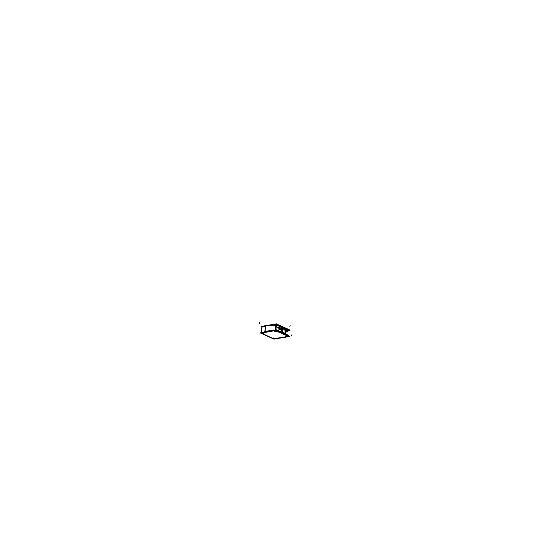 <?xml version="1.0" encoding="UTF-8"?>
<svg xmlns="http://www.w3.org/2000/svg" width="538" height="538" viewBox="0 0 538 538"><rect width="100%" height="100%" fill="white"/><g stroke="black" fill="none" stroke-linecap="round" stroke-linejoin="round"><path stroke-width="0.81" d="M271.038 324.959L275.671 324.192L275.624 324.569L271.905 325.201L275.624 324.569L275.671 324.192L271.038 324.959L275.96 324.091M266.135 325.772L262.154 326.438L262.107 326.815L265.49 326.378L264.857 331.697L261.407 332.679L264.857 331.697L265.49 326.378L262.107 326.815L262.154 326.438L266.135 325.772L261.885 326.479L266.243 325.732L261.885 326.479M276.74 324.273L275.933 324.172M285.517 328.234L289.007 329.821L288.96 330.204L285.799 328.772L288.96 330.204L289.007 329.821L285.517 328.234L289.074 329.807M281.071 326.216L276.983 324.36L276.935 324.737L280.237 326.25L276.935 324.737L276.983 324.36L281.071 326.216L275.94 324.132M289.236 330.05L289.195 330.426M285.18 330.722L284.905 333.641L285.113 331.011A9.825 2.993 -173.2 0 0 282.652 328.671A9.825 2.993 -173.2 0 1 285.113 331.011L284.891 333.634L285.113 331.011A9.825 2.993 6.8 0 0 276.236 327.017L276.411 325.604L275.839 325.537L275.234 330.406L275.806 325.571M276.397 325.584L275.987 325.618M276.149 326.996L276.377 325.604L275.826 325.51M276.303 325.678L276.162 326.862M286.29 330.197L285.564 330.393M285.194 330.729L284.945 333.661L285.295 330.742M286.283 330.177L285.765 334.031L286.243 330.056M271.3 330.749L274.958 330.144L271.3 330.749M266.794 331.253L265.019 331.67L266.794 331.253M265.671 326.351L265.019 331.67L265.671 326.351M276.236 330.594L274.992 330.097M283.553 333.338L285.046 334.293L283.553 333.338M275.591 329.955L276.102 325.625L275.591 329.955M286.458 336.27L285.913 336.095L286.458 336.27M273.862 338.261L274.441 338.194L273.788 338.106M263.095 333.177L263.654 333.298L263.095 333.177M275.207 331.347L275.779 331.28M275.94 325.349L276.431 325.362L275.94 325.349M286.754 330.13L287.218 330.265L286.754 330.13M278.765 329.128L278.805 328.752L278.765 329.128M280.224 329.121A9.906 3.013 -173.2 0 0 278.839 328.758A9.906 3.013 -173.2 0 1 280.224 329.121L280.271 328.617L280.224 329.121M280.977 329.727L280.305 328.664L280.977 329.727M278.792 329.135A9.919 3.02 6.8 0 1 280.991 329.747A9.919 3.02 6.8 0 0 278.792 329.135M281.71 330.998L281.831 330.978A9.953 3.026 6.8 0 1 282.094 331.065L282.309 328.792L281.448 329.404M281.455 329.438L281.589 329.411A9.906 3.013 6.8 0 1 281.939 329.559L281.804 330.944L281.939 329.559A9.906 3.013 6.8 0 0 281.562 329.417L282.221 328.792M261.818 326.815L260.964 326.425L276.397 323.863L283.17 326.936M289.215 330.258L290.13 330.103L284.165 327.393M270.843 324.965L275.94 324.118L270.829 324.965M281.307 326.284L276.875 324.259M285.436 328.173L289.249 329.902L285.429 328.167M275.691 324.138L281.394 326.31L276.74 324.246M261.777 327.185L265.537 326.27M265.49 326.331A11.002 3.349 6.8 0 1 278.866 325.934A11.002 3.349 6.8 0 1 286.169 330.635M275.712 326.808L275.335 329.996M275.49 327.931L275.241 330.016M275.664 326.425L275.806 325.524L276.216 325.645L275.725 329.969L276.31 325.712L275.725 329.969M275.624 329.949L275.927 325.604M276.276 325.651L275.759 329.989M275.88 330.036L276.25 326.909L275.88 330.043M285.18 330.971L284.985 333.674M285.745 334.017L286.196 330.171M286.088 330.238L285.705 334.004M261.878 326.505L261.791 327.023M275.954 324.017L275.167 330.601L261.112 332.941L261.898 326.351M265.005 331.778L265.664 326.236M265.059 331.758A10.847 3.302 6.8 0 1 271.394 330.695M275.967 325.618L275.443 329.982L275.967 325.618M279.646 331.751L275.664 329.942L271.192 330.688M279.451 331.711A10.847 3.302 6.8 0 1 285.053 334.259M279.457 331.166A9.94 3.026 6.8 0 1 284.185 333.311M275.55 329.962L276.068 325.618M288.523 336.075L285.012 334.192M265.503 326.27L264.878 331.798M261.125 332.625L264.878 331.738M261.078 332.975L261.172 332.457M261.367 333.23L273.365 338.684L274.622 338.846L288.139 336.6L288.207 336.223L288.112 336.6M273.923 339.122L260.19 332.881L275.631 330.319L289.363 336.559L273.923 339.122M261.105 333.109L273.607 338.792L261.105 333.109M274.642 338.839L273.351 338.678M274.346 338.886L288.408 336.553L274.353 338.886M288.449 336.331L275.947 330.648L288.449 336.331M275.174 330.561L288.207 336.223L288.139 336.6L273.365 338.684L261.172 332.928M275.227 330.083L276.034 330.184M275.981 330.614L276.095 329.673L288.597 335.356L288.482 336.297M288.529 335.927L288.482 336.418M265.994 335.517L267.009 335.981M286.505 336.297L286.021 336.075M285.954 336.089L286.431 336.304M273.761 338.126L274.407 338.173M274.36 338.14L273.802 338.234M263.042 333.197L263.526 333.419M263.6 333.405L263.116 333.183M275.685 331.226L275.14 331.321M262.887 333.849L272.073 338.025L273.217 338.012A1.298 0.397 6.8 0 1 275.026 338.247L276.108 338.53L286.438 336.815L286.008 336.418A1.298 0.397 6.8 0 1 286.122 335.867L286.68 335.598L277.487 331.421L276.337 331.428L277.494 331.421M272.255 338.106L262.692 333.762L272.255 338.106M262.9 333.661L263.432 333.573A1.298 0.397 6.8 0 0 263.539 333.022L263.539 333.022A1.298 0.397 6.8 0 1 263.432 333.573L262.88 333.842L272.073 338.025M263.506 333.009A1.298 0.397 6.8 0 1 263.398 333.573M262.907 332.659L273.654 330.877L262.907 332.659M274.077 330.991L274.528 331.2A1.298 0.397 6.8 0 0 276.35 331.428L276.868 331.341L276.35 331.428A1.298 0.397 6.8 0 1 274.528 331.2L273.452 330.91L263.075 332.814M274.057 330.984L274.535 331.2L274.057 330.984M276.377 331.421A1.298 0.397 6.8 0 1 274.501 331.186M277.299 331.334L286.862 335.678L277.299 331.334M286.048 336.432A1.298 0.397 6.8 0 1 286.155 335.867M286.431 336.815L286.014 336.418A1.298 0.397 6.8 0 1 286.122 335.867L286.68 335.598L276.868 331.341M286.646 336.781L275.9 338.563L286.646 336.781M275.476 338.449L276.115 338.53M273.176 338.019A1.298 0.397 6.8 0 1 275.053 338.261M277.373 330.251L286.936 334.596M271.825 330.951A10.854 3.302 6.8 0 0 266.801 331.374A1.069 0.78 76.9 0 0 267.191 331.415L271.428 331.018M279.04 331.865A10.854 3.302 6.8 0 1 285.153 334.649M264.864 332.107A10.854 3.302 6.8 0 1 267.769 331.186A1.069 0.693 81.1 0 0 268.079 331.247M265.227 326.27A11.002 3.349 6.8 0 1 273.055 324.965M286.176 328.994L286.498 328.604L286.115 328.456M279.619 325.503L279.269 325.315M279.235 325.752A11.002 3.349 6.8 0 1 286.162 328.9M276.653 325.746L276.619 326.862M285.086 330.702A8.09 2.455 -173.2 0 0 285.523 330.789L285.631 329.733M280.036 326.196L276.317 324.501L272.127 325.194M285.402 328.146L289.249 329.895L289.135 330.836L276.633 325.154L276.747 324.212M289.162 330.628L285.907 328.859M289.121 330.83L286.061 331.583M286.72 330.171L287.097 330.339M287.151 330.332L286.774 330.157M275.967 325.396L276.391 325.322M276.337 325.302L275.913 325.376M278.691 329.175L278.745 328.725M278.718 328.752L280.278 329.128M280.244 329.148L280.318 328.57M280.197 328.59L281.031 329.774L278.671 329.128M280.271 328.577A9.892 3.006 6.8 0 0 278.812 328.2L278.711 329.155A9.926 3.02 6.8 0 1 281.024 329.801L281.024 329.801M280.54 328.657A9.892 3.006 6.8 0 1 281.125 328.846L281.031 329.767M281.878 329.532L281.831 330.978A9.953 3.026 6.8 0 1 282.094 331.065L282.309 328.792L281.562 329.39L281.986 329.565M282.255 328.758L281.973 331.126M282.309 328.752A9.872 3.006 6.8 0 0 281.596 328.469L281.367 330.83A9.953 3.026 6.8 0 1 282.114 331.119L282.12 331.078M288.953 330.238L288.967 329.774M286.223 330.177L285.765 334.031L286.169 330.05M282.652 328.671A9.825 2.993 -173.2 0 0 282.605 328.651A9.825 2.993 -173.2 0 0 276.243 326.983A9.825 2.993 -173.2 0 1 282.605 328.651A9.825 2.993 -173.2 0 1 282.652 328.671M279.659 331.253A9.946 3.026 6.8 0 1 282.315 332.195A9.946 3.026 6.8 0 1 282.369 332.215A9.946 3.026 6.8 0 1 284.098 333.271A9.946 3.026 6.8 0 0 282.369 332.215A9.946 3.026 6.8 0 0 282.315 332.195A9.946 3.026 6.8 0 0 279.659 331.253M275.698 331.22L275.194 331.307L275.698 331.22M276.028 330.224L275.227 330.117L276.028 330.224M288.294 335.773L285.046 334.293L288.294 335.773M272.685 338.099L273.203 338.012A1.298 0.397 6.8 0 1 275.026 338.247L276.108 338.53L286.478 336.627M275.88 324.636L276.687 324.737L275.88 324.636M277.998 325.772A10.962 3.336 -173.2 0 0 275.786 325.45A10.962 3.336 -173.2 0 1 277.998 325.772M286.182 330.567A10.962 3.336 -173.2 0 0 286.303 329.552A10.962 3.336 -173.2 0 1 286.182 330.567M286.115 331.092L288.738 330.655M282.598 328.684A1.137 0.78 114.2 0 1 283.6 327.393A1.137 0.78 114.2 0 0 282.598 328.684A1.137 0.78 114.2 0 1 283.6 327.393M282.658 328.597L282.309 332.262M275.806 325.53L275.375 329.989M282.954 332.901A0.868 0.605 114.7 0 1 282.376 332.181A0.868 0.605 114.7 0 0 282.954 332.901A0.868 0.605 114.7 0 1 282.376 332.181A0.868 0.605 114.7 0 0 282.954 332.901A0.868 0.605 114.7 0 1 282.376 332.181M282.699 328.153L282.289 332.477M282.927 333.156A1.069 0.746 114.7 0 1 282.242 332.692A1.069 0.746 114.7 0 0 282.927 333.156M283.284 327.252A1.338 0.915 114.2 0 1 283.627 327.138A1.338 0.915 114.2 0 0 283.284 327.252A1.338 0.915 114.2 0 1 283.627 327.138A1.338 0.915 114.2 0 0 283.284 327.252M291.226 336.035L291.455 334.959M289.935 326.512L290.096 325.389M259.498 323.62L259.531 322.504M275.617 324.609L275.671 324.158L276.989 324.306M282.605 329.424L282.517 330.379M282.658 328.9L282.43 331.26M288.207 336.223L276.189 330.756M263.116 332.625L273.452 330.91M288.482 336.378L288.523 335.961M261.798 326.983L261.838 326.606M275.718 326.822L275.295 330.46M265.806 331.61L271.233 330.756M274.965 330.103L276.276 330.265M289.188 330.466L289.242 330.009"/></g></svg>
